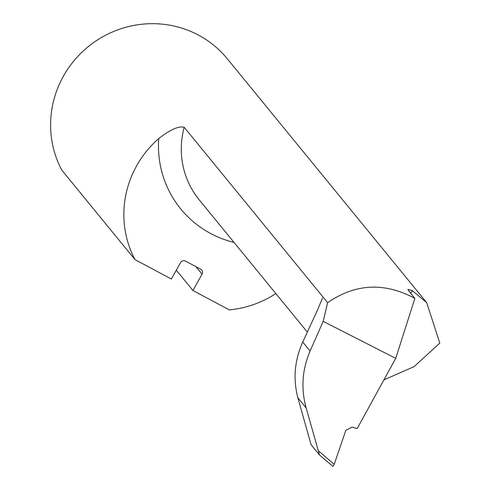<?xml version="1.0" encoding="UTF-8"?>
<svg xmlns="http://www.w3.org/2000/svg" width="491" height="491" viewBox="0 0 491 491"><rect width="100%" height="100%" fill="white"/><g stroke="black" fill="none" stroke-linecap="round" stroke-linejoin="round"><path stroke-width="0.74" d="M322.323 298.51L317.131 310.877L302.751 342.031C294.539 360.351 292.918 378.954 297.896 397.839L311.061 444.637L319.494 454.954L306.175 407.966C300.83 388.62 302.137 369.643 310.103 351.028L323.201 321.36L395.728 358.35L357.184 428.575L351.937 427.102L345.817 430.343L334.218 464.296L332.941 466.432L319.524 454.979L332.941 466.432M395.728 358.35L414.864 298.375L408.426 290.494L407.935 289.346L412.311 290.66L426.697 302.646L439.801 343.092L414.109 366.611L383.913 379.874M234.047 242.444A104.031 101.066 -39.3 0 1 158.728 138.566A100.225 97.371 140.7 0 0 134.994 259.629L171.359 279.005L180.492 262.667A3.756 3.652 -39.3 0 1 185.555 261.126L200.659 269.172A3.756 3.652 -39.3 0 1 202.065 274.162L192.938 290.5L229.303 309.876A100.225 97.371 140.7 0 0 275.838 293.563M134.994 259.629L61.743 170.046A100.225 97.371 140.7 0 1 95.788 41.066A100.225 97.371 140.7 0 1 227.278 58.754L426.697 302.646M192.938 290.5L176.306 270.16M158.728 138.566C170.377 129.532 178.871 125.776 184.211 127.298L327.626 302.695C355.355 283.516 384.441 282.079 414.864 298.375M323.201 321.36L327.626 302.695M322.79 296.785L322.716 297.307M318.585 450.953L334.218 464.296M202.065 274.162L195.921 266.65M184.211 127.298A83.986 81.592 140.7 0 0 199.297 199.947L307.341 332.088M412.311 290.66L410.789 293.379M302.751 342.031L310.103 351.028M297.896 397.839L306.175 407.966"/></g></svg>
